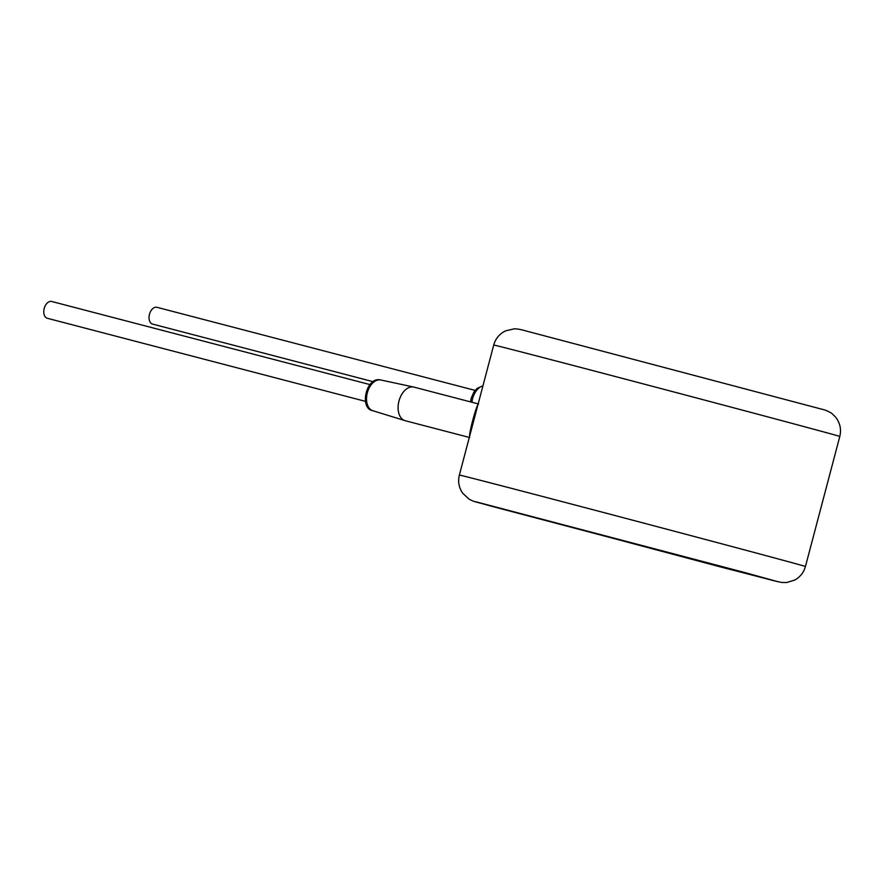<?xml version="1.0" encoding="UTF-8"?>
<svg xmlns="http://www.w3.org/2000/svg" width="884" height="884" viewBox="0 0 884 884"><rect width="100%" height="100%" fill="white"/><g stroke="black" fill="none" stroke-linecap="round" stroke-linejoin="round"><path stroke-width="1.33" d="M365.468 401.358L47.327 318.273A8.674 5.503 -75.4 0 1 47.327 318.273A8.674 5.503 -75.4 0 1 47.305 318.273A8.674 5.503 -75.4 0 1 44.2 308.472A8.674 5.503 -75.4 0 1 51.714 301.488A8.674 5.503 -75.4 0 1 51.736 301.488L369.855 384.562M152.634 324.108A8.674 5.503 -75.4 0 1 152.612 324.108A8.674 5.503 -75.4 0 1 149.473 314.295A8.674 5.503 -75.4 0 1 156.998 307.312A8.674 5.503 -75.4 0 1 157.02 307.323L475.128 390.397M152.612 324.108A8.674 5.503 -75.4 0 1 152.589 324.096L373.026 381.667M405.27 420.718A17.36 11.017 -75.4 0 1 405.215 420.707A17.36 11.017 -75.4 0 1 405.17 420.696A17.36 11.017 -75.4 0 1 404.927 420.618A17.36 11.017 -75.4 0 1 398.949 401.126A17.36 11.017 -75.4 0 1 413.69 387.048A17.36 11.017 -75.4 0 1 413.988 387.126A17.36 11.017 -75.4 0 1 414.043 387.137M469.691 437.536C468.067 436.166 476.52 404.176 478.553 403.977M723.278 567.661L778.185 581.783L744.461 572.456L475.537 501.703L723.278 567.661M805.446 566.489A178.977 0.63 -165.2 0 0 706.493 539.759A178.977 0.63 -165.2 0 0 522.698 491.283A178.977 0.63 -165.2 0 0 459.371 475.051C457.779 481.603 458.884 487.67 462.697 493.228L469.028 499.106C475.238 502.311 473.039 500.985 490.388 505.935L772.947 580.501L781.843 582.49L786.815 582.512L794.749 580.048C800.186 577.009 803.755 572.489 805.446 566.489L839.8 436.453A178.977 0.63 14.8 0 0 740.858 409.723A178.977 0.63 14.8 0 0 557.053 361.247A178.977 0.63 14.8 0 0 493.725 345.014C495.581 338.528 499.537 333.809 505.604 330.859L514.013 328.87C516.665 328.704 520.753 329.412 526.256 331.014L823.8 409.723C824.706 409.723 831.546 412.673 832.507 414.077L835.314 416.806C840.021 422.618 841.524 429.171 839.8 436.453M471.934 402.253A15.868 10.078 -75.4 0 1 482.918 385.899M373.004 410.762A15.868 10.078 -75.4 0 1 372.772 410.695A15.868 10.078 -75.4 0 1 367.313 392.872A15.868 10.078 -75.4 0 1 380.794 379.987A15.868 10.078 -75.4 0 1 381.103 380.065M459.371 475.051L493.725 345.014M470.531 401.888L471.205 398.176L473.934 392.021L477.006 388.474L482.973 385.7M404.927 420.618L372.772 410.695C358.981 408.651 366.197 375.987 380.794 379.987L413.69 387.048M469.305 437.436L405.215 420.707M478.167 403.877L413.988 387.126"/></g></svg>
